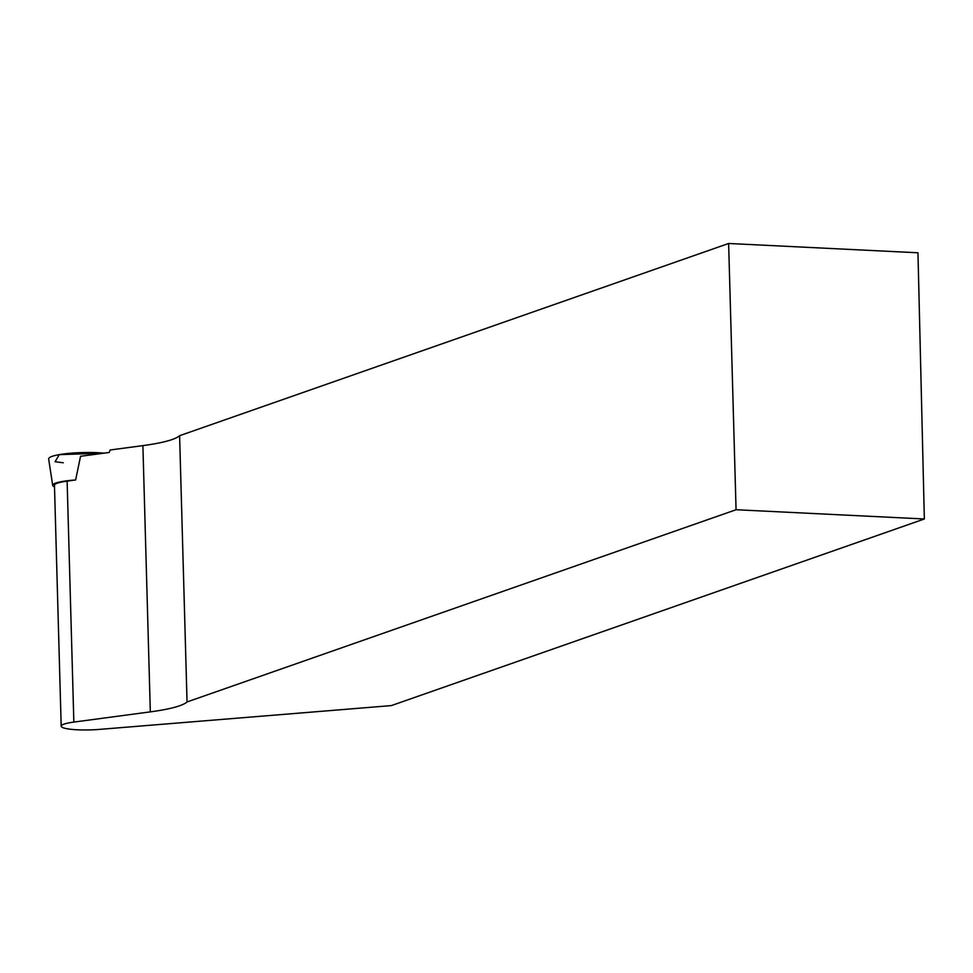 <?xml version="1.0" encoding="UTF-8"?>
<svg xmlns="http://www.w3.org/2000/svg" width="973" height="973" viewBox="0 0 973 973"><rect width="100%" height="100%" fill="white"/><g stroke="black" fill="none" stroke-linecap="round" stroke-linejoin="round"><path stroke-width="1.46" d="M63.269 462.771L55.084 461.737L59.268 454.634L103.941 453.175A33.873 5.315 178.4 0 0 67.636 453.503A33.873 5.315 178.4 0 0 48.65 458.915L52.688 485.357A30.564 4.792 -1.6 0 1 75.639 479.969L67.125 481.149L73.851 722.075L150.328 711.871L142.897 445.622L110.192 449.976L109.171 452.469L80.54 456.288L75.626 480.017M54.5 486.828A30.564 4.792 -1.6 0 1 54.354 486.768A30.564 4.792 -1.6 0 1 52.688 485.357M142.897 445.622A86.366 13.549 178.4 0 0 179.604 435.697L728.631 243.481L917.965 252.785L924.35 518.986L391.353 705.595L99.368 729.397A28.789 4.512 178.4 0 1 61.19 726.174A28.789 4.512 178.4 0 1 73.851 722.075M924.35 518.986L736.062 509.73L187.047 701.947A86.366 13.549 -1.6 0 1 150.328 711.871M61.19 726.174L54.464 485.259A28.789 4.512 -1.6 0 1 67.125 481.149M736.062 509.73L728.631 243.481M179.604 435.697L187.047 701.947"/></g></svg>
